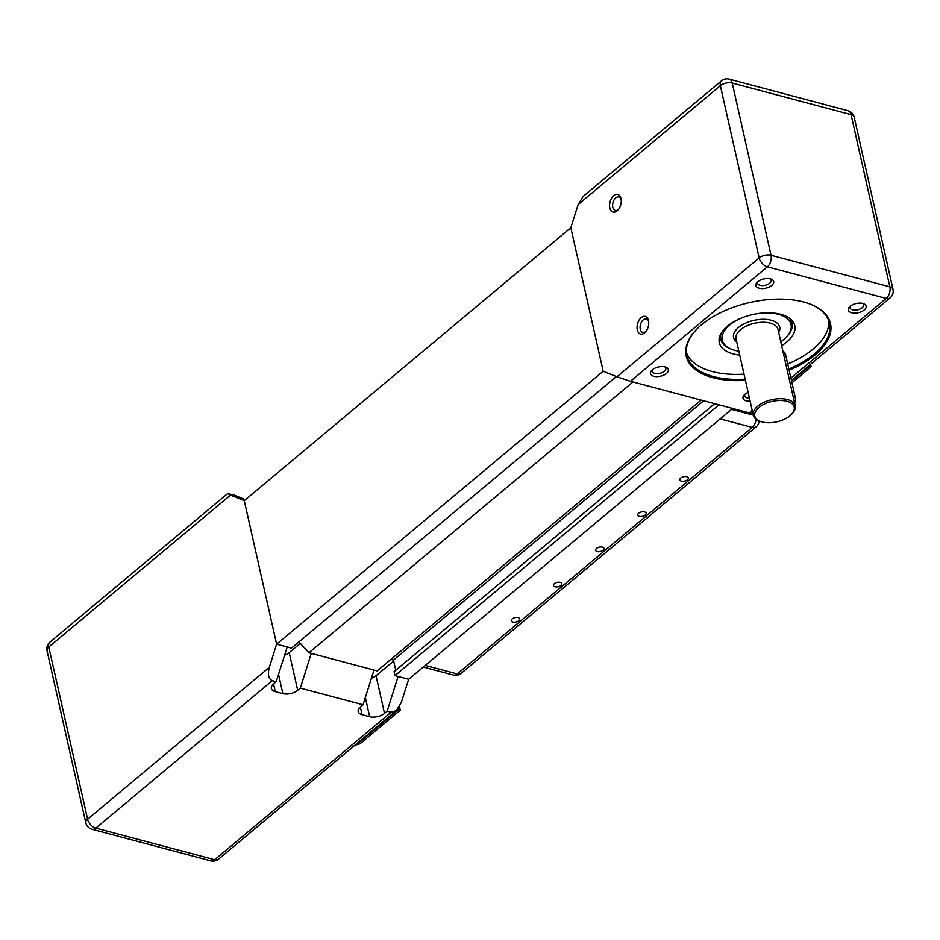 <?xml version="1.0" encoding="UTF-8"?>
<svg xmlns="http://www.w3.org/2000/svg" width="940" height="940" viewBox="0 0 940 940"><rect width="100%" height="100%" fill="white"/><g stroke="black" fill="none" stroke-linecap="round" stroke-linejoin="round"><path stroke-width="1.41" d="M848.009 110.72A8.601 5.229 104.9 0 1 851.064 114.633A8.601 4.453 -12.7 0 1 854.19 117.148A8.601 8.601 0 0 0 848.009 110.72L729.17 79.136A8.601 8.601 0 0 0 721.45 80.852L583.235 196.366L578.147 204.556L570.839 227.715L603.186 371.23L276.618 644.17L291.471 648.118L616.393 376.552M578.147 204.556L720.357 85.693L759.168 257.913L616.957 376.776L603.186 371.23L570.839 227.715L244.271 500.668L276.618 644.17L287.182 646.979L276.231 681.712L272.271 680.666C268.488 678.891 267.5 674.45 269.322 667.33L87.596 819.21L48.786 647.002L230.512 495.11L244.271 500.668L276.618 644.17L269.322 667.33M298.943 641.879L308.966 652.771L377.14 670.89L701.134 400.088M632.961 381.969L308.966 652.771M703.684 400.769L393.472 660.056L390.911 659.375L393.472 660.056L395.764 670.255M714.706 403.695L394.072 671.677L394.964 675.625L408.665 679.268L401.356 702.427L396.269 710.616L391.111 712.25L387.151 711.192L384.519 713.389L376.024 675.719L393.672 660.973M718.959 404.823L394.964 675.625M732.659 408.465L408.665 679.268L398.102 676.459L387.151 711.192M300.33 688.115L311.281 653.382L374.003 670.056L363.052 704.789L300.33 688.115L297.698 690.324L289.203 652.642L300.307 643.36M371.418 678.257A10.751 5.57 167.3 0 0 376.024 675.719M245.446 499.68L234.189 495.145L227.586 493.618L230.512 495.11M276.231 681.712L273.599 683.92A10.751 5.57 167.3 0 0 271.366 688.468A10.751 5.57 167.3 0 0 275.267 691.617L273.54 683.956M278.534 674.427L282.858 693.626L275.267 691.617M284.597 655.18A10.751 5.57 167.3 0 0 289.203 652.642M282.858 693.626A10.751 5.57 167.3 0 0 297.698 690.324M365.343 697.492L369.679 716.703A10.751 5.57 167.3 0 0 384.519 713.389M363.052 704.789L360.42 706.986A10.751 5.57 167.3 0 0 358.187 711.545A10.751 5.57 167.3 0 0 362.088 714.682L360.361 707.033M369.679 716.703L362.088 714.682M397.35 709.582L400.252 710.193L359.997 743.834L355.32 744.832M781.681 345.662A38.693 20.046 167.3 0 0 794.793 325.616A38.693 20.046 167.3 0 0 780.741 314.312A38.693 20.046 167.3 0 0 738.593 319.283A38.693 20.046 167.3 0 0 719.288 342.63A38.693 20.046 167.3 0 0 733.341 353.934A38.693 20.046 167.3 0 0 739.733 355.109M745.161 379.173A73.097 37.87 -12.7 0 1 713.401 376.564A73.097 37.87 -12.7 0 1 686.87 355.214A73.097 37.87 -12.7 0 1 696.105 329.858M686.47 352.664A73.097 37.87 167.3 0 0 712.273 371.547A73.097 37.87 167.3 0 0 744.022 374.155M789.107 370.196A73.954 38.305 167.3 0 0 810.644 304.29A73.954 38.305 167.3 0 0 803.63 301.998A73.954 38.305 167.3 0 0 695.823 330.163A73.954 38.305 167.3 0 0 713.037 377.727A73.954 38.305 167.3 0 0 745.42 380.348M664.78 366.87A6.968 3.607 -12.7 0 1 665.837 368.28A6.968 3.607 -12.7 0 1 662.359 372.487A6.968 3.607 -12.7 0 1 654.769 373.38A6.968 3.607 -12.7 0 1 652.243 371.347A6.968 3.607 -12.7 0 1 652.595 369.62M665.038 366.929A9.118 4.723 167.3 0 0 651.737 370.407A9.118 4.723 167.3 0 0 653.864 376.27A9.118 4.723 167.3 0 0 666.072 373.768A9.118 4.723 167.3 0 0 665.896 367.211A9.118 4.723 167.3 0 0 665.038 366.929M770.13 278.828A6.968 3.607 -12.7 0 1 771.188 280.226A6.968 3.607 -12.7 0 1 767.71 284.432A6.968 3.607 -12.7 0 1 760.119 285.325A6.968 3.607 -12.7 0 1 757.593 283.293A6.968 3.607 -12.7 0 1 757.945 281.565M770.377 278.886A9.118 4.723 167.3 0 0 757.088 282.364A9.118 4.723 167.3 0 0 759.203 288.228A9.118 4.723 167.3 0 0 771.411 285.713A9.118 4.723 167.3 0 0 771.246 279.168A9.118 4.723 167.3 0 0 770.377 278.886M862.803 303.456A9.118 4.723 167.3 0 0 849.513 306.922A9.118 4.723 167.3 0 0 851.64 312.785A9.118 4.723 167.3 0 0 863.848 310.282A9.118 4.723 167.3 0 0 863.672 303.738A9.118 4.723 167.3 0 0 862.803 303.456M862.556 303.385A6.968 3.607 -12.7 0 1 863.613 304.795A6.968 3.607 -12.7 0 1 860.135 309.002A6.968 3.607 -12.7 0 1 852.545 309.895A6.968 3.607 -12.7 0 1 850.019 307.862A6.968 3.607 -12.7 0 1 850.371 306.135M749.45 398.219A6.968 3.607 -12.7 0 1 747.206 397.937A6.968 3.607 -12.7 0 1 744.668 395.904A6.968 3.607 -12.7 0 1 745.032 394.177M748.134 392.403A9.118 4.723 167.3 0 0 744.175 394.976A9.118 4.723 167.3 0 0 746.289 400.839A9.118 4.723 167.3 0 0 750.108 401.169M738.852 351.172A35.262 18.259 -12.7 0 1 736.255 350.679A35.262 18.259 -12.7 0 1 731.696 349.292A35.262 18.259 -12.7 0 1 743.857 317.121M761.659 313.114A35.262 18.259 -12.7 0 1 777.016 313.984A35.262 18.259 -12.7 0 1 786.439 336.955A35.262 18.259 -12.7 0 1 780.788 341.725M721.227 333.124A36.543 18.929 167.3 0 0 720.745 339.281A36.543 18.929 167.3 0 0 730.545 348.834L731.696 349.292M786.439 336.955L787.285 336.038A36.543 18.929 167.3 0 0 792.044 323.219A36.543 18.929 167.3 0 0 788.966 317.861M791.586 414.27L792.432 413.365A21.503 11.139 167.3 0 0 795.24 405.81A21.503 11.139 167.3 0 0 787.426 399.535A21.503 11.139 167.3 0 0 764.009 402.297A21.503 11.139 167.3 0 0 753.293 415.269A21.503 11.139 167.3 0 0 759.062 420.885L760.213 421.343A20.21 10.469 -12.7 0 1 759.826 406.832A20.21 10.469 -12.7 0 1 786.886 401.274A20.21 10.469 -12.7 0 1 791.586 414.27A20.21 10.469 -12.7 0 1 762.129 421.966A20.21 10.469 -12.7 0 1 760.213 421.343M646.027 331.362A6.968 4.23 104.9 0 1 645.862 331.503A6.968 4.23 104.9 0 1 642.76 332.419A6.968 4.23 104.9 0 1 640.093 327.002A6.968 4.23 104.9 0 1 643.242 319.87A6.968 4.23 104.9 0 1 646.344 318.942A6.968 4.23 104.9 0 1 648.647 321.492M644.617 332.854A9.118 5.534 -75.1 0 0 645.486 332.008A9.118 5.534 -75.1 0 0 648.506 320.646A9.118 5.534 -75.1 0 0 641.186 317.638A9.118 5.534 -75.1 0 0 637.308 329.916A9.118 5.534 -75.1 0 0 644.617 332.854M618.532 209.373A6.968 4.23 104.9 0 1 618.367 209.514A6.968 4.23 104.9 0 1 615.265 210.431A6.968 4.23 104.9 0 1 612.598 205.026A6.968 4.23 104.9 0 1 615.747 197.882A6.968 4.23 104.9 0 1 618.849 196.965A6.968 4.23 104.9 0 1 621.152 199.503M617.122 210.866A9.118 5.534 -75.1 0 0 617.991 210.031A9.118 5.534 -75.1 0 0 621.011 198.669A9.118 5.534 -75.1 0 0 613.691 195.649A9.118 5.534 -75.1 0 0 609.825 207.928A9.118 5.534 -75.1 0 0 617.122 210.866M791.95 382.803L811.091 366.8L809.117 366.447L791.562 381.111M808.306 366.236L809.117 366.447L808.941 365.695M794.664 403.272A6.451 3.913 -75.1 0 0 795.287 397.608L785.582 354.556A6.451 3.913 -75.1 0 0 783.29 351.63L783.008 351.548M616.957 376.776L630.434 381.299L749.286 412.883L751.918 413.365L752.717 412.695M810.257 304.137A73.097 37.87 -12.7 0 1 829.48 323.078A73.097 37.87 -12.7 0 1 788.836 369.021M787.708 363.991A73.097 37.87 167.3 0 0 828.751 320.599M512.876 622.01A4.324 2.244 -12.7 0 1 511.301 620.741A4.324 2.244 -12.7 0 1 513.463 618.132A4.324 2.244 -12.7 0 1 518.175 617.58A4.324 2.244 -12.7 0 1 519.75 618.837A4.324 2.244 -12.7 0 1 517.587 621.457A4.324 2.244 -12.7 0 1 512.876 622.01M555.011 586.783A4.324 2.244 -12.7 0 1 553.437 585.526A4.324 2.244 -12.7 0 1 555.599 582.918A4.324 2.244 -12.7 0 1 560.311 582.354A4.324 2.244 -12.7 0 1 561.885 583.623A4.324 2.244 -12.7 0 1 559.723 586.231A4.324 2.244 -12.7 0 1 555.011 586.783M597.147 551.569A4.324 2.244 -12.7 0 1 595.584 550.299A4.324 2.244 -12.7 0 1 597.734 547.691A4.324 2.244 -12.7 0 1 602.458 547.139A4.324 2.244 -12.7 0 1 604.02 548.408A4.324 2.244 -12.7 0 1 601.87 551.016A4.324 2.244 -12.7 0 1 597.147 551.569M639.294 516.354A4.324 2.244 -12.7 0 1 637.72 515.085A4.324 2.244 -12.7 0 1 639.882 512.476A4.324 2.244 -12.7 0 1 644.593 511.924A4.324 2.244 -12.7 0 1 646.156 513.181A4.324 2.244 -12.7 0 1 644.006 515.79A4.324 2.244 -12.7 0 1 639.294 516.354M681.43 481.127A4.324 2.244 -12.7 0 1 679.855 479.87A4.324 2.244 -12.7 0 1 682.017 477.262A4.324 2.244 -12.7 0 1 686.729 476.697A4.324 2.244 -12.7 0 1 688.303 477.966A4.324 2.244 -12.7 0 1 686.141 480.575A4.324 2.244 -12.7 0 1 681.43 481.127M398.031 708.795L398.266 709.829L356.131 745.056M48.786 647.002A8.601 4.453 167.3 0 0 47 650.644A8.601 8.601 0 0 1 49.879 642.149A8.601 5.182 50.1 0 0 48.786 647.002M391.111 712.25L214.661 859.724A8.601 5.182 50.1 0 0 218.55 859.148A8.601 8.601 0 0 1 210.83 860.864A8.601 5.229 -75.1 0 0 214.661 859.724L95.821 828.14A8.601 5.229 104.9 0 1 91.991 829.28A8.601 8.601 0 0 1 85.81 822.852A8.601 4.453 -12.7 0 1 87.596 819.21A8.601 5.182 50.1 0 0 95.821 828.14L272.271 680.666M753.293 415.269L736.067 338.846A21.503 11.139 -12.7 0 1 746.795 325.874A21.503 11.139 -12.7 0 1 770.212 323.113A21.503 11.139 -12.7 0 1 778.014 329.399L795.24 405.81M778.731 332.584A23.653 12.255 167.3 0 0 771.117 320.223A23.653 12.255 167.3 0 0 741.296 325.463A23.653 12.255 167.3 0 0 736.784 342.031M793.266 397.079L795.287 397.608M783.561 354.016L785.582 354.556M721.45 80.852A8.601 5.182 50.1 0 0 720.357 85.693A8.601 4.453 -12.7 0 1 732.225 83.049L851.064 114.633L889.875 286.841L771.035 255.257A8.601 4.453 167.3 0 0 759.168 257.913A8.601 5.182 -129.9 0 0 767.393 266.843A8.601 5.229 -75.1 0 0 771.035 255.257L732.225 83.049A8.601 5.229 104.9 0 0 729.17 79.136M893 289.356A8.601 4.453 167.3 0 0 889.875 286.841A8.601 5.229 -75.1 0 1 886.232 298.426A8.601 5.182 50.1 0 0 890.121 297.851A8.601 8.601 0 0 0 893 289.356L854.19 117.148M630.434 381.299L767.393 266.843L886.232 298.426L790.893 378.103M752.2 410.439L749.286 412.883M423.27 667.048L453.444 675.073A8.601 5.229 -75.1 0 0 457.275 673.933A8.601 5.182 50.1 0 0 461.164 673.357L756.136 426.831A8.601 5.182 -129.9 0 1 752.235 427.406A8.601 5.229 -75.1 0 0 756.077 419.264M720.193 418.887L752.235 427.406L457.275 673.933L425.233 665.414M753.257 415.128L731.579 409.37M400.264 710.158L399.477 706.692M85.81 822.852L47 650.644M396.269 710.616L218.55 859.148M210.83 860.864L91.991 829.28M49.879 642.149L227.586 493.618M791.245 319.659L792.044 323.219M811.102 366.776L810.562 364.344M719.934 335.733L720.745 339.281M890.121 297.851L791.398 380.359M453.444 675.073A8.601 8.601 0 0 0 461.164 673.357M756.136 426.831A8.601 8.601 0 0 0 759.191 420.932"/></g></svg>
